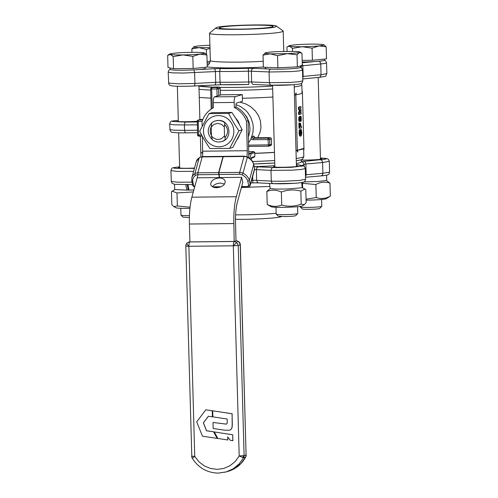 <?xml version="1.0" encoding="UTF-8"?>
<svg xmlns="http://www.w3.org/2000/svg" width="498" height="498" viewBox="0 0 498 498"><rect width="100%" height="100%" fill="white"/><g stroke="black" fill="none" stroke-linecap="round" stroke-linejoin="round"><path stroke-width="0.75" d="M187.902 184.721L188.997 190.087L193.859 189.943M187.13 184.347L188.194 189.719L186.875 190.118L185.81 184.746M174.431 184.322L174.786 189.539L186.875 190.118M235.187 117.491L238.144 121.244L239.893 125.502M239.432 135.456L237.496 139.185M250.021 153.403L248.994 153.21M248.988 151.666L253.924 151.616L250.189 153.197M250.587 153.496L250.93 154.025L254.739 152.413L253.924 151.616L254.739 152.413L254.876 156.297L251.733 157.629L251.117 158.383L251.677 157.356L251.06 159.597M254.117 157.113L254.876 156.297L254.117 157.113M251.135 159.671L251.677 157.356M250.45 153.577L250.93 154.025M241.524 186.999L247.861 186.931C249.349 186.688 250.133 186.134 250.22 185.275A2.695 1.98 -164.7 0 0 250.239 184.534L249.324 180.457A12.139 8.914 -164.7 0 0 242.98 173.167A5.397 3.959 -164.7 0 0 239.663 172.389L218.877 172.607L223.235 156.702L244.02 156.484A5.397 3.959 15.3 0 1 247.344 157.268L247.35 156.889L244.238 156.154L223.446 156.372M218.877 172.607L219.543 177.562L241.636 177.332L242.775 182.43L237.465 201.815A25.628 6.306 -90.6 0 0 235.51 223.06L236.008 240.939L234.359 241.437L189.912 241.904L189.414 224.025A32.376 7.968 -90.6 0 1 191.873 197.183L198.03 174.723M197.189 177.798L219.282 177.568L218.572 172.8L222.973 156.708L223.44 156.839M219.282 177.568L219.425 177.039M248.988 153.851L250.058 153.39M202.151 126.062L202.026 121.612A24.278 23.474 -106.7 0 1 213.405 107.755L213.269 102.656A5.397 1.326 -90.6 0 1 214.433 96.873L221.367 94.794L242.283 94.576L242.47 101.306L236.531 103.086A2.695 0.666 -90.6 0 0 235.946 105.974L235.977 107.039A24.278 23.474 73.3 0 1 248.129 120.647L248.801 157.729M248.129 120.647L246.473 121.145A24.278 23.474 -106.7 0 0 234.328 107.537L235.977 107.039M247.033 156.739L247.301 150.72L246.473 121.145M241.636 177.332L236.326 196.716A32.376 7.968 89.4 0 0 233.861 223.558L234.197 241.486L237.004 242.638L238.231 245.483L233.319 245.819L233.531 242.881L234.197 241.486L189.744 241.947L189.078 243.341L188.867 246.28L185.935 246.024M202.443 136.464L202.655 156.59M216.63 187.715C213.343 187.628 211.376 186.545 210.722 184.472C210.803 180.786 213.661 178.633 219.294 177.998C222.587 178.079 224.554 179.162 225.202 181.241C225.121 184.92 222.264 187.08 216.63 187.715M224.548 184.061L220.433 183.09C216.891 183.27 214.252 184.49 212.515 186.744M242.283 94.576L235.355 96.656A5.397 1.326 89.4 0 0 234.185 102.432L234.328 107.537M213.15 137.778L211.463 135.96L212.235 139.701A10.794 10.433 -106.7 0 0 221.635 141.569A10.794 10.433 -106.7 0 0 225.308 139.565L224.536 135.823L221.784 138.5L219.064 139.428L216.182 139.278L213.15 137.778M224.536 135.823L224.287 126.897L224.841 122.763A10.794 10.433 -106.7 0 0 215.435 120.896A10.794 10.433 -106.7 0 0 211.762 122.9L211.214 127.034L211.463 135.96M211.214 127.034L213.966 124.357L217.651 123.361L221.386 124.276L224.287 126.897M194.189 85.973L221.417 84.71A51.257 3.523 -1.6 0 0 248.776 84.448L221.417 84.71C220.614 84.672 220.153 83.838 220.035 82.22L219.73 71.457A53.958 3.704 -1.6 0 0 248.278 71.183A5.397 0.373 178.4 0 1 251.353 71.208L251.857 69.253L253.196 68.332L248.346 68.307L248.795 84.448M272.599 86.042C254.627 87.162 237.023 87.611 219.78 87.374A51.257 3.523 178.4 0 0 272.599 86.042M213.076 87.2L198.945 86.061A51.257 3.523 178.4 0 0 213.076 87.2M216.026 27.807L209.571 33.129C207.305 36.074 274.105 34.779 282.073 31.729L283.038 30.851L276.458 26.12L275.662 26.842C268.708 29.475 210.915 30.409 216.026 27.807L216.829 27.452C223.054 25.056 275.319 23.885 276.458 26.12M220.097 27.421A26.979 1.855 178.4 0 1 249.548 25.217A26.979 1.855 178.4 0 1 273.215 26.394A26.979 1.855 178.4 0 1 272.394 26.873A26.979 1.855 178.4 0 1 242.943 29.077A26.979 1.855 178.4 0 1 219.276 27.9A26.979 1.855 178.4 0 1 220.097 27.421M248.346 68.307A51.257 3.523 178.4 0 1 220.969 68.568C220.172 68.849 219.761 69.807 219.73 71.457A5.397 0.373 178.4 0 0 215.404 71.563L215.074 69.614L214.383 68.724L198.111 69.596M210 48.374L206.371 49.47L199.069 47.627L191.848 48.904L194.282 46.6A17.536 1.208 -1.6 0 0 193.871 46.762A17.536 1.208 -1.6 0 0 199.069 47.627L209.982 47.659M209.913 45.256L206.496 45.393A17.536 1.208 -1.6 0 0 194.282 46.6M206.508 54.519L206.371 49.47M210.274 61.41L207.093 61.559M191.948 52.346L191.848 48.904M209.776 62.953A17.536 1.208 178.4 0 1 207.417 62.991A17.536 1.208 178.4 0 1 207.137 62.991M274.821 165.672A51.257 3.523 178.4 0 1 254.229 166.674M301.228 159.665L301.284 161.85A51.257 3.523 178.4 0 1 299.728 162.759A51.257 3.523 178.4 0 1 296.354 163.5M253.625 164.004L274.747 162.983A51.257 3.523 -1.6 0 1 253.625 164.004L274.747 162.995M296.279 160.81L299.653 160.07A51.257 3.523 -1.6 0 1 296.279 160.81M296.416 165.71L297.773 166.052L297.406 166.27C294.779 167.272 272.755 167.702 273.502 166.73L274.84 166.307M194.513 168.056C185.206 168.436 179.797 168.324 178.284 167.726L179.622 167.303M320.451 158.495L321.808 158.837L321.44 159.055C319.648 159.709 307.391 160.288 301.234 160.007M276.153 213.318C263.847 214.364 250.332 214.875 235.61 214.856M235.473 219.301C251.864 219.612 276.851 218.23 280.965 216.779L281.644 216.512M301.925 165.56L304.06 164.465L303.164 162.429L301.284 161.694M250.868 182.934A51.257 3.523 -1.6 0 0 252.81 182.878L250.861 182.94M258.798 182.903L252.81 182.878L252.772 180.369A53.958 3.704 178.4 0 1 251.558 180.407M252.66 176.392L252.772 180.369A5.397 0.373 -1.6 0 1 256.688 180.388L257.341 182.237L258.587 182.903L252.816 182.884M303.973 181.919L317.923 181.49L326.321 180.5L326.725 180.239L326.582 175.19M306.052 199.194L316.236 197.532C320.992 199.169 325.698 198.708 330.336 196.137L326.321 198.69A15.65 1.077 178.4 0 1 325.953 198.833A15.65 1.077 178.4 0 1 306.077 200.152M330.336 196.137L329.975 183.146C325.213 181.502 320.513 181.963 315.869 184.534L302.572 183.314M316.236 197.532L315.869 184.534M326.42 180.469L329.975 183.146M300.238 206.969L302.361 208.961C302.491 209.621 317.699 209.291 319.511 208.587L321.764 206.365A10.794 0.741 178.4 0 1 321.459 206.508A10.794 0.741 178.4 0 1 310.049 207.38A10.794 0.741 178.4 0 1 300.238 206.969A10.794 0.741 178.4 0 1 300.213 206.919L300.201 206.384M321.596 199.468L321.789 206.315A10.794 0.741 178.4 0 1 321.764 206.365M323.899 44.795L326.165 46.787L319.069 45.916L323.495 45.25L324.024 44.92L323.364 44.627A17.536 1.208 -1.6 0 0 310.789 44.141A17.536 1.208 -1.6 0 0 293.926 44.938L289.5 45.604L288.971 45.934L289.631 46.227A17.536 1.208 -1.6 0 0 302.205 46.712L292.438 48.381L289.631 46.227L287.67 46.638L286.916 47.192L287.035 51.35M312.065 48.175L302.205 46.712A17.536 1.208 -1.6 0 0 319.069 45.916L312.065 48.175L312.402 60.277L302.174 60.389M292.519 51.375L292.438 48.381M326.165 46.787L326.501 58.889L312.402 60.277M324.422 59.094L324.453 60.221A17.536 1.208 178.4 0 1 323.918 60.532A17.536 1.208 178.4 0 1 302.224 62.001M302.267 182.287L302.566 187.597L302.149 187.603M269.655 183.469L270.103 188.58L275.606 189.072L287.327 189.01L302.155 187.758L301.738 182.442M302.566 187.597L302.547 182.405M304.272 204.69L302.286 205.904A15.65 1.077 178.4 0 1 282.92 207.355A15.65 1.077 178.4 0 1 271.223 206.77L267.202 204.479C272.101 206.77 276.944 206.963 281.725 205.045C288.274 206.844 294.76 206.533 301.197 204.124L304.272 204.69L306.152 202.636L305.784 189.638L304.944 189.053L300.829 191.126C294.281 189.333 287.794 189.638 281.358 192.047C276.458 189.757 271.622 189.57 266.841 191.481L270.109 188.586M281.725 205.045L281.358 192.047M267.202 204.479L266.841 191.481M301.197 204.124L300.829 191.126M276.203 214.184L278.326 216.176L284.887 216.53C290.932 216.418 294.542 216.132 295.719 215.69L297.723 213.58A10.794 0.741 178.4 0 1 284.321 214.619A10.794 0.741 178.4 0 1 276.203 214.184A10.794 0.741 178.4 0 1 276.178 214.134L275.985 207.286M297.561 206.682L297.748 213.53A10.794 0.741 178.4 0 1 297.723 213.58M263.031 55.122L263.367 67.23L277.89 67.796L297.362 66.875L302.317 65.387L301.975 53.28L299.454 52.464A17.536 1.208 -1.6 0 0 299.858 52.01A17.536 1.208 -1.6 0 0 294.673 51.437L277.679 51.618A17.536 1.208 -1.6 0 0 265.465 52.819A17.536 1.208 -1.6 0 0 265.054 52.981A17.536 1.208 -1.6 0 0 270.246 53.846L287.24 53.666A17.536 1.208 -1.6 0 0 299.454 52.464L297.026 54.768L287.24 53.666L277.548 55.689L270.246 53.846L263.031 55.122L265.465 52.819M297.362 66.875L297.026 54.768M277.89 67.796L277.548 55.689M300.375 65.973L300.419 67.435A17.536 1.208 178.4 0 1 278.6 69.21A17.536 1.208 178.4 0 1 265.359 68.413L265.328 67.305M189.445 215.615A10.794 0.741 178.4 0 1 180.986 215.173L183.108 217.172L189.389 217.533M180.986 215.173A10.794 0.741 178.4 0 1 180.961 215.124L180.768 208.282M204.641 53.006L206.913 54.992L199.816 54.126L192.807 56.386L182.953 54.923A17.536 1.208 -1.6 0 0 199.816 54.126L204.242 53.46L204.771 53.13L204.105 52.838A17.536 1.208 -1.6 0 0 191.531 52.346A17.536 1.208 -1.6 0 0 174.667 53.149L170.248 53.815L169.718 54.139L170.378 54.431A17.536 1.208 -1.6 0 0 182.953 54.923L173.186 56.585L170.378 54.431L167.664 55.403L168 67.51L173.522 68.693L173.186 56.585M192.807 56.386L193.149 68.487L207.249 67.099L206.913 54.992M193.149 68.487L173.522 68.693M205.17 67.305L205.201 68.425A17.536 1.208 178.4 0 1 204.666 68.743A17.536 1.208 178.4 0 1 185.524 70.174A17.536 1.208 178.4 0 1 170.142 69.409L170.098 67.958M189.943 208.313A15.65 1.077 178.4 0 1 176.006 207.766L173.889 206.633L177.356 205.942L190.055 207.23M188.188 189.701L188.916 189.694M187.067 190.055A15.65 1.077 -1.6 0 0 188.985 190.031M177.356 205.942L176.995 192.95L172.227 191.201L171.474 191.761L171.835 204.759L173.889 206.633M193.311 191.935L176.995 192.95M211.451 135.537C209.907 132.63 209.832 129.717 211.239 126.785M221.703 141.544C233.182 138.898 230.138 119.62 218.367 120.429L215.503 120.877M211.75 122.987C206.925 128.54 207.075 134.055 212.192 139.521M224.592 124.438C228.489 128.845 228.594 133.277 224.897 137.722M233.836 131.03A15.65 15.127 -106.7 0 0 218.23 115.586A15.65 15.127 -106.7 0 0 203.501 131.348A15.65 15.127 -106.7 0 0 219.101 146.798A15.65 15.127 -106.7 0 0 233.836 131.03M209.994 148.585C206.041 142.945 202.611 137.149 199.692 131.198L209.017 113.612L228.644 113.407C231.558 119.358 234.994 125.154 238.94 130.793L229.622 148.379L209.994 148.585M238.94 130.793L242.134 129.835C239.214 123.884 235.778 118.088 231.831 112.448L212.204 112.654L209.017 113.612M228.644 113.407L231.831 112.448M229.622 148.379L232.809 147.427L242.134 129.835M300.555 118.101L300.817 119.869L300.997 117.964L300.555 118.101M300.593 117.964L300.997 117.964L300.761 117.733M299.802 118.443L300.008 119.974L300.132 118.35L299.802 118.443M300.929 136.103L300.176 135.338L299.846 132.829L300.275 129.841L300.356 134.143L300.854 134.528L301.346 133.856L301.228 129.499L301.782 132.344L301.595 134.921L300.811 136.128M300.064 134.535L300.668 132.468L300.344 130.999M300.356 134.143L300.649 134.528M300.811 136.122L300.02 136.135L299.379 135.35L299.049 132.842L299.373 129.885L300.275 129.841M300.269 129.885L301.228 129.499M299.566 117.223L299.939 116.289L300.736 116.277L301.178 116.825L301.302 120.354L300.892 121.307L300.387 120.516L300.02 121.375L299.659 120.877L299.559 117.484L299.889 116.781L300.3 117.379L300.792 116.271L300.051 116.283M299.939 121.375L298.862 120.889L298.682 119.227L299.099 116.787L300.132 116.986M300.02 121.375L299.659 120.877L298.862 120.889L299.23 121.381M300.892 121.307L300.226 121.089M300.275 112.629L300.419 113.114L300.275 112.629L301.072 112.623L301.215 113.108L301.072 112.623L300.338 112.841M300.263 112.585L301.06 111.203L301.128 109.996L300.151 108.632L300.941 108.116L301.047 107.17M299.354 114.054L299.391 112.137L300.313 110.575L299.323 109.591L299.174 107.73L299.292 107.17L300.904 106.684L300.113 106.69L300.257 107.176L300.113 106.69L298.495 107.176L298.532 109.597L299.522 110.581L298.52 112.679L298.607 114.422L299.398 114.409L298.557 114.061M299.485 114.54L301.109 114.054L301.215 113.108M300.811 126.28L301.452 126.274L301.595 126.76L301.452 126.274L300.898 126.436M300.767 125.95L300.661 123.454M300.568 123.33L299.784 123.336M300.151 126.666L300.506 123.348M300.008 126.181L299.79 123.056L300.419 123.529M299.734 123.074L298.999 123.062L299.142 123.548L298.943 123.081L298.825 123.641L299.086 128.31L298.943 127.824L299.734 127.818L299.734 123.074L298.943 123.081M299.877 128.303L299.734 127.818L299.877 128.303L301.495 127.818L301.595 126.76M294.443 95.018A53.958 3.704 -1.6 0 0 295.457 94.869L296.055 92.883A53.958 3.704 -1.6 0 0 296.123 92.871L296.179 94.757A53.958 3.704 -1.6 0 0 300.419 93.861A53.958 3.704 -1.6 0 0 302.043 92.995L301.993 91.109A53.958 3.704 -1.6 0 0 301.993 91.103L302.049 91.097A1.351 0.33 89.4 0 0 302.031 91.103L302.031 91.103A1.351 0.33 89.4 0 1 302.398 92.348L303.973 148.846A1.351 0.33 89.4 0 1 303.68 150.29L303.593 148.416L297.723 150.178L297.742 152.071A1.351 0.33 89.4 0 1 297.717 152.077L297.007 150.29L295.986 150.303M296.123 92.871L296.086 92.883A1.351 0.33 89.4 0 0 295.793 94.327L297.374 150.826A1.351 0.33 89.4 0 0 297.717 152.077M248.739 142.546A24.278 23.474 -106.7 0 0 251.036 138.631L252.891 132.804L253.289 127.619L252.847 123.597L250.942 117.715L247.668 112.492L245.576 110.239L240.665 106.616L235.996 104.636M297.723 150.178A53.958 3.704 -1.6 0 0 301.969 149.282A53.958 3.704 -1.6 0 0 303.593 148.416M197.364 121.444L197.55 134.852L198.565 134.914L198.932 136.166L202.256 136.128L198.69 135.836M198.914 136.166A1.351 1.351 0 0 1 197.55 134.852L197.737 134.896M201.584 134.883L198.565 134.914L198.192 121.462L197.171 121.406A1.351 1.351 0 0 1 198.136 120.074L198.484 120.018L198.192 121.462L202.082 121.425M202.593 119.981L198.484 120.018L198.26 120.485M197.569 120.423L199.947 119.532L202.786 119.495L200.065 119.52M211.052 87.99L211.961 87.586L211.669 89.03L210.841 89.011M216.972 87.997L217.19 87.53L217.694 87.629L218.504 88.6L217.159 88.974L217.19 87.53L211.961 87.586L211.743 88.053M211.961 87.586L213.262 87.144A1.351 1.351 0 0 1 213.636 87.088L218.896 87.038M213.661 87.088L218.865 87.032A1.351 1.351 0 0 1 220.228 88.345L219.101 87.057L217.19 87.53M220.184 88.32L220.415 95.081M271.292 138.917L270.887 138.021L270.003 137.635M269.181 144.918L269.779 145.105L268.876 146.144L270.893 145.472L271.447 144.302M269.648 139.459L268.011 139.571L268.298 138.127L269.237 138.512L269.648 139.459L271.298 138.967L271.447 144.345L269.798 144.843L269.648 139.459M252.212 136.458L251.036 138.631A2.695 2.608 -106.7 0 0 253.189 139.726L253.482 138.282L252.598 137.952L252.144 136.776L253.862 135.96L254.03 137.211L255.132 137.79L269.953 137.635L268.298 138.127L253.482 138.282L255.15 137.784L269.972 137.629A1.351 1.351 0 0 1 271.335 138.942L271.485 144.32A1.351 1.351 0 0 1 270.526 145.653M253.189 139.726L268.011 139.571L268.503 146.207A1.351 1.351 0 0 0 268.876 146.144L268.621 146.194M248.813 145.155L269.798 144.843M253.787 136.539L253.862 135.96M248.844 146.393L268.478 146.2M239.743 102.121L245.582 103.845L250.531 106.603L255.381 111.01L258.518 115.673L260.454 120.946L260.964 127.482L260.205 131.895L257.696 137.759M200.513 119.52A52.607 3.617 178.4 0 1 199.879 119.433M197.177 121.244C190.018 121.929 176.479 121.886 176.983 121.182L178.321 120.759M199.262 97.334A53.958 3.704 -1.6 0 0 210.909 98.125M242.389 98.255A53.958 3.704 -1.6 0 0 272.904 97.01M200.806 152.755A53.958 3.704 -1.6 0 0 202.867 152.973M254.771 153.378A53.958 3.704 -1.6 0 0 274.454 152.432M295.986 150.44A53.958 3.704 -1.6 0 0 297.007 150.29M274.448 152.326A52.607 3.617 178.4 0 1 254.771 153.284M202.867 152.78A52.607 3.617 178.4 0 1 200.8 152.525M249.243 146.406L248.851 146.649M198.883 136.159L197.999 135.78M268.08 138.593L268.298 138.127M248.894 146.412L268.503 146.207L268.279 145.877M212.696 410.819L232.062 413.745L232.323 424.726L231.831 428.106L230.929 429.525L229.447 430.272L224.436 430.179L213.188 428.473L213.02 422.478L226.422 424.122L227.213 423.126L227.213 419.023L212.864 416.851L212.696 410.819L232.13 413.72L232.174 427.103L231.022 429.481L229.678 430.204M213.02 422.478L226.378 424.134M217.165 438.414L213.567 431.816L206.521 430.795L203.34 422.883L208.357 416.216L212.372 416.826L212.266 410.775L205.78 409.823L196.704 421.874L202.462 436.186L217.234 438.396L213.636 431.791L206.589 430.776L203.408 422.864L208.407 416.228M212.204 410.794L205.78 409.823M212.372 416.826L212.266 410.775M227.779 439.983L227.692 436.895L230.356 440.375L232.883 440.749L232.715 434.791L214.283 431.94L217.838 438.445L227.779 439.983L227.76 436.989M232.815 440.767L232.715 434.791M232.647 434.81L214.283 431.94M238.984 242.047A4.046 0.51 134.7 0 1 239.133 242.053A4.046 4.046 0 0 1 240.335 244.817L238.984 242.047L236.326 240.895M189.906 241.748L188.692 242.109A4.046 4.046 0 0 0 186.899 243.223A4.046 0.903 43.1 0 1 187.005 243.161L188.256 242.271L189.912 241.904M191.805 456.174L194.737 456.429L188.867 246.28L233.319 245.819L239.189 455.963L244.101 455.626L243.995 456.678L243.628 457.662L242.987 457.625L239.189 455.963L235.255 461.459L230.051 465.692L223.938 468.388L217.333 469.353L210.673 468.525L204.41 465.96L198.982 461.839L194.737 456.429L192.396 458.197M186.383 246.224L185.816 246.099L191.805 456.311A4.046 3.916 103.9 0 0 192.29 458.129L192.253 458.204A4.046 4.046 0 0 1 191.686 456.243M246.205 454.96A4.046 4.046 0 0 1 245.726 456.977L246.08 455.035L244.101 455.626L238.231 245.483L240.21 244.885L246.08 455.035L240.335 244.817M244.02 156.484L239.663 172.389L239.65 174.288A4.046 2.969 15.3 0 1 242.14 174.879L242.98 173.167L247.344 157.268A12.139 8.914 15.3 0 1 253.687 164.558L253.694 164.278C252.897 161.159 250.78 158.694 247.35 156.889M242.14 174.879A10.794 7.924 15.3 0 1 247.78 181.359L249.324 180.457L253.687 164.558L254.596 168.635L253.694 164.278M247.78 181.359L248.689 185.437L250.164 184.708L254.596 168.635A2.695 1.98 15.3 0 1 254.584 169.376L254.603 168.355M218.616 172.607L197.831 172.825A5.397 3.959 -164.7 0 0 194.874 173.671L199.231 157.773A1.351 0.778 -124.4 0 1 199.437 157.468L196.218 161.825A12.139 8.914 15.3 0 1 199.231 157.773A5.397 3.959 15.3 0 1 202.188 156.92L222.973 156.708M191.805 181.06L191.861 177.73A12.139 8.914 -164.7 0 1 194.874 173.671A1.351 0.778 55.6 0 0 195.596 175.364A4.046 2.969 15.3 0 1 197.812 174.73L197.831 172.825L202.188 156.92M192.714 185.138L191.792 181.34L192.869 181.932A10.794 7.924 15.3 0 1 195.596 175.364M194.575 187.329L192.701 185.418L193.778 186.009L192.869 181.932M194.693 186.906L193.778 186.009M248.689 185.437L247.606 186.464L248.079 186.601L241.655 186.526M249.847 158.489L250.992 154.299M249.305 153.851L248.95 155.139M218.859 174.505L239.65 174.288M197.812 174.73L218.597 174.512M221.106 186.744L212.665 186.831M247.301 150.72L202.854 151.187M191.873 197.183L236.326 196.716M189.414 224.025L233.861 223.558M213.269 102.656L234.185 102.432M214.433 96.873L235.355 96.656M214.831 84.865L215.478 84.181L215.702 82.319A5.397 0.373 -1.6 0 1 220.035 82.22A53.958 3.704 178.4 0 0 248.577 81.946A5.397 0.373 -1.6 0 1 251.652 81.971L251.353 71.208L269.063 71.942L269.362 82.705L251.652 81.971L251.702 82.487L252.268 83.82L253.27 84.461L271.167 85.22C277.76 85.438 284.887 85.295 292.55 84.791C299.97 84.193 300.493 83.764 300.798 83.645C301.626 83.739 302.298 82.799 302.815 80.832L299.665 81.653L290.876 82.4L269.362 82.705L269.978 84.554L271.167 85.22L292.432 84.791M208.102 64.827L207.193 65.026M263.205 61.26C240.229 62.754 209.253 62.281 210.337 60.463L209.571 33.129M315.359 61.528L302.242 62.785M220.969 68.568L214.383 68.724M267.519 68.929L253.196 68.332M207.243 66.838C214.053 68.207 241.76 68.313 263.367 67.049M302.759 78.933L319.411 77.339C328.188 75.74 324.609 77.358 326.85 73.617L321.048 74.731L320.55 76.611L319.23 77.346M301.408 65.898L320.749 63.974L321.048 74.731L303.145 76.449L302.74 78.18M193.728 69.882L194.594 72.148L194.923 83.434L178.832 83.813L168.698 83.104L168.193 72.154L172.24 72.857L183.183 73.044L215.404 71.563L215.702 82.319L194.923 83.434L194.699 85.295L194.052 85.98M302.697 76.499L303.145 76.449L302.846 65.686L302.274 63.812M319.05 61.242L320.139 62.045L320.749 63.974L325.256 63.371L326.551 62.854L325.792 61.017L324.453 60.177M300.394 66.707L301.234 66.203L301.222 65.375M302.815 80.832L302.516 70.069L299.36 70.89L292.077 71.55L270.283 71.986L269.063 71.942L269.088 71.419L269.574 69.988L270.632 69.122M296.385 164.539L302.118 165.691L302.354 166.077L291.199 167.328L276.135 167.614L254.235 166.699M179.348 166.818L173.821 167.645L173.796 168.038L175.682 168.355L194.419 168.399M320.438 157.984L325.997 158.432L326.464 158.812L325.001 159.229L301.234 161.701M241.381 187.509L269.735 186.439M273.383 183.65L294.262 183.32M304.004 164.309L305.853 163.991L305.28 162.062L304.01 161.209M320.438 157.972L327.342 158.694L328.543 159.484L329.303 161.321L322.592 162.522L322.891 173.285L306.158 174.754L305.853 163.991L322.592 162.522L322.019 160.593L320.743 159.74M179.025 166.849L172.974 167.801C172.134 167.714 171.461 168.654 170.945 170.621L177.543 171.443L193.616 171.318M254.522 169.588A5.397 0.373 178.4 0 1 256.389 169.625L256.931 167.67L258.35 166.762M305.567 179.299C305.05 181.26 304.378 182.2 303.537 182.119C301.744 182.486 304.384 182.48 294.368 183.32C286.462 183.799 279.39 183.905 273.165 183.65L271.92 182.984L271.329 181.658L270.974 170.372L292.164 170.173L301.402 169.445L305.268 168.536L305.567 179.299L299.503 180.438L284.277 181.228L273.657 181.228L256.688 180.388L256.389 169.625L270.974 170.372L271.516 168.417L272.929 167.502M305.268 168.536C304.097 164.875 302.946 166.239 302.354 165.647L301.757 165.604M329.303 161.321L329.601 172.09L322.891 173.285L322.43 175.159L321.198 175.881M305.498 176.877L306.158 174.754L305.442 174.823M191.973 182.144L177.842 182.206L171.312 181.49L170.945 170.621M301.097 118.692L300.493 118.698M301.041 119.489L300.562 119.495M300.207 118.997L299.752 119.003M300.17 119.676L299.815 119.682M301.458 132.456L300.668 132.468M301.346 133.856L300.555 133.862M300.182 129.841L299.485 129.853M299.983 130.495L299.192 130.507M299.846 132.829L299.049 132.842M300.176 135.338L299.379 135.35M301.147 129.499L300.431 129.505M301.066 129.872L300.294 129.885M301.041 130.37L300.375 130.376M301.134 130.993L300.4 130.999M301.334 131.428L300.543 131.441M300.804 121.307L300.107 121.313M300.468 116.694L299.672 116.7M299.559 117.484L298.769 117.497M299.472 119.221L298.682 119.227M299.292 107.17L298.495 107.176M299.174 107.73L298.383 107.742M299.211 109.112L298.42 109.124M299.323 109.591L298.532 109.597M300.25 110.288L299.454 110.295M300.313 110.575L299.522 110.581M300.269 110.892L299.472 110.898M299.391 112.137L298.601 112.143M299.31 112.673L298.52 112.679M300.394 123.909L299.945 123.915M300.45 126.05L300.008 126.05M299.622 123.635L298.825 123.641M242.719 111.988L246.728 116.806L249.243 122.62L250.021 128.901L249.728 132.045L248.564 136.328M176.56 120.416L172.078 121.12C171.156 120.846 170.347 121.829 169.644 124.077L173.883 124.793L184.409 124.967L184.995 122.078L172.451 121.475L172.781 121.014L176.952 120.379M197.42 130.215L184.559 130.352L184.409 124.967L197.27 124.836M169.793 129.461C170.646 131.69 171.58 132.649 172.588 132.325C175.819 132.785 180.039 132.96 185.25 132.848L197.488 132.711L185.25 132.848L184.559 130.352L174.039 130.177L170.011 129.648L169.644 124.077M303.662 150.296L303.83 156.391A53.958 3.704 178.4 0 1 302.193 157.356A53.958 3.704 178.4 0 1 296.217 158.513M274.678 160.505A53.958 3.704 178.4 0 1 252.567 161.526M199.032 89.267A53.958 3.704 -1.6 0 0 210.685 90.057M220.284 90.287A53.958 3.704 -1.6 0 0 272.68 88.943M294.212 86.951A53.958 3.704 -1.6 0 0 300.194 85.787A53.958 3.704 -1.6 0 0 301.832 84.828L302.006 91.097M198.484 120.018L200.134 119.526M212.21 108.433L211.669 89.03L216.898 88.974L217.097 96.077M218.728 95.591L218.541 88.862L220.191 88.37L220.377 95.093M253.258 138.749L253.482 138.282M197.189 121.954L184.995 122.078M297.02 150.826L297.374 150.826M295.793 94.327L295.445 94.334M185.816 246.099A4.046 4.046 0 0 1 186.899 243.223A4.046 0.903 43.1 0 0 188.867 246.28M191.805 456.311L192.253 456.373M237.004 242.638A4.046 0.51 134.7 0 0 233.319 245.819M243.167 455.77A4.046 2.976 84.1 0 1 242.887 457.6M218.435 473.088L226.048 471.98L233.095 468.873L239.09 463.993L243.628 457.662L245.607 457.064L241.069 463.395L235.075 468.282L231.657 470.068L226.372 471.88L218.361 473.1C207.137 472.832 198.434 467.865 192.253 458.204M223.185 156.378L202.4 156.596L199.437 157.468M191.861 177.73L196.218 161.825M213.717 187.292L219.799 187.223M250.22 185.275L254.584 169.376M254.41 157.051L251.515 158.277M168.492 82.917C169.662 86.135 169.619 85.04 171.735 85.861C176.111 86.415 183.575 86.459 194.12 85.986L221.317 84.716M326.85 73.617L326.551 62.854M302.516 70.069L301.751 68.232L300.419 67.392M301.358 67.877L301.309 65.997M210.337 60.463C209.484 63.775 208.587 65.313 207.641 65.07L207.778 65.026M283.76 51.406L283.194 31.075M170.142 69.365L168.859 70.268L168.193 72.154M304.06 164.465L304.11 166.344M329.601 172.084C329.24 173.653 328.848 174.443 328.412 174.456C327.329 174.86 328.861 175.109 321.359 175.881L305.511 177.269M302.354 165.647L296.378 164.465M273.165 183.65L258.587 182.903M192.527 184.64L174.512 184.335L172.003 183.22L171.244 181.384M318.185 77.458L320.469 159.254M289.089 45.772L287.67 46.638M302.236 187.603L304.944 189.053M294.15 84.666L296.435 166.469M299.858 52.01L301.134 52.695M272.574 85.264L274.865 167.073M177.356 86.26L178.346 121.524M178.658 132.804L179.647 168.069M198.932 85.724L199.879 119.551M200.345 136.153L200.918 156.789M169.837 53.977L168.417 54.842M174.891 189.576L172.227 191.201M300.226 129.804L299.435 129.81M301.184 129.468L300.394 129.48M299.927 116.775L299.136 116.781M299.983 121.381L299.186 121.388M300.848 121.313L300.057 121.319M301.078 112.623L300.288 112.629M300.91 106.684L300.12 106.69M301.458 126.274L300.668 126.28M299.802 123.05L299.012 123.062M303.83 156.391C303.014 158.862 301.856 160.051 300.35 159.964L296.279 160.842M213.262 87.144L211.613 87.642A1.351 1.351 0 0 0 210.654 88.968L211.214 109.074M253.837 136.228L255.15 137.784M301.832 84.828L301.39 83.359M236.008 240.883L236.245 240.883A4.046 4.046 0 0 1 239.133 242.053M245.726 456.977C241.798 464.099 236.008 468.867 228.352 471.289"/></g></svg>
